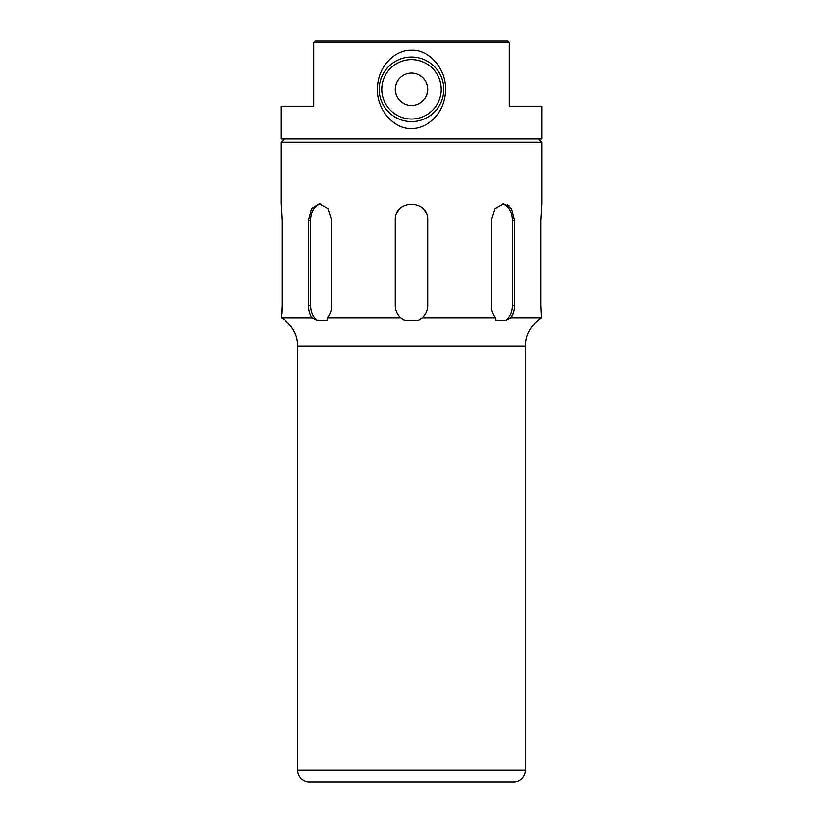 <?xml version="1.0" encoding="UTF-8"?>
<svg xmlns="http://www.w3.org/2000/svg" width="823" height="823" viewBox="0 0 823 823"><rect width="100%" height="100%" fill="white"/><g stroke="black" fill="none" stroke-linecap="round" stroke-linejoin="round"><path stroke-width="1.23" d="M537.697 320.651C529.755 327.276 525.671 335.753 525.455 346.092L525.455 770.133A11.717 11.717 90 0 1 513.737 781.85L309.263 781.85A11.717 11.717 -90 0 1 297.545 770.133L297.545 346.092A32.56 32.56 -90 0 0 285.303 320.651C293.245 327.276 297.329 335.753 297.545 346.092L525.455 346.092A32.56 32.56 90 0 1 537.697 320.651L541.287 317.894L540.711 305.652L541.287 317.894L510.867 317.894L513.336 312.853M283.215 318.882L281.713 317.894L312.226 317.935M313.707 318.696L316.721 320.147M316.958 320.25L317.544 320.507M282.042 313.697L282.289 305.652L281.713 317.894L284.398 319.756M539.785 318.882L538.602 319.756M502.153 204.063A16.275 11.512 -90 0 1 512.245 220.225L512.245 305.652A16.275 11.512 -90 0 1 505.435 320.507L510.867 317.894L505.435 320.507L496.032 320.507L495.693 317.894C492.884 314.592 491.444 310.518 491.352 305.652L491.352 220.225L495.086 208.713L503.594 203.939L511.371 208.713L514.375 220.225L514.375 305.652C514.344 310.518 513.171 314.592 510.867 317.894M540.711 305.652L540.711 220.225L541.729 203.939L541.729 142.081L538.479 138.83M541.729 203.939L541.596 205.102M541.339 207.447L541.267 208.27M514.365 306.465L514.375 305.652L512.245 305.652M509.108 206.069L507.143 204.773M319.406 203.939L327.914 208.713L331.648 220.225L331.648 305.652C331.556 310.518 330.116 314.592 327.307 317.894L326.968 320.507L317.565 320.507L312.133 317.894C309.829 314.592 308.656 310.518 308.625 305.652L308.625 220.225L311.629 208.713L319.303 203.939M281.713 317.894L281.816 316.773M284.521 138.83L281.271 142.081L281.271 203.939L282.289 220.225L281.487 205.791M313.82 106.27L313.82 42.457L313.82 106.27L281.271 106.27L281.271 138.83L541.729 138.83L541.729 106.27L509.18 106.27L509.18 42.457L507.873 41.15L315.127 41.15L313.82 42.457L509.18 42.457M411.5 128.409C394.968 129.808 375.226 109.922 377.592 85.921C378.991 64.42 396.707 49.37 411.5 50.265C428.032 48.866 447.774 68.751 445.408 92.752C444.009 114.243 426.293 129.304 411.5 128.409M411.5 121.629A32.292 32.292 0 0 0 443.792 89.337A32.292 32.292 0 0 0 411.5 57.044A32.292 32.292 0 0 0 379.208 89.337A32.292 32.292 0 0 0 411.5 121.629M441.21 89.337A29.71 29.71 0 0 0 411.5 59.616A29.71 29.71 0 0 0 381.79 89.337A29.71 29.71 0 0 0 411.5 119.047A29.71 29.71 0 0 0 441.21 89.337M395.225 89.337A16.275 16.275 0 0 1 411.5 73.062A16.275 16.275 0 0 1 427.775 89.337A16.275 16.275 0 0 1 411.5 105.611A16.275 16.275 0 0 1 395.225 89.337M395.637 85.674L396.809 82.31M398.558 79.471L400.667 77.187M401.14 76.776L402.992 75.459M404.669 74.564L405.41 74.235M417.58 74.235L418.207 74.502M420.008 75.459L422.333 77.187M422.436 77.28L424.442 79.461M426.18 82.31L427.363 85.674M427.363 92.999L426.18 96.363M424.442 99.202L422.333 101.486M422.055 101.733L420.008 103.214M418.29 104.13L417.59 104.439M405.41 104.439L404.741 104.151M402.992 103.214L398.558 99.202M396.82 96.363L395.637 92.999M281.271 142.081L541.729 142.081M282.289 305.652L282.289 220.225M327.307 317.894L400.77 317.894C397.149 314.592 395.307 310.518 395.225 305.652L395.225 220.225C394.217 199.217 428.783 199.217 427.775 220.225L427.775 305.652C427.693 310.518 425.851 314.592 422.23 317.894L495.693 317.894M422.23 317.894L418.156 320.507L404.844 320.507L400.77 317.894M317.565 320.507A16.275 11.512 90 0 1 310.755 305.652L310.755 220.225A16.275 11.512 90 0 1 320.847 204.063M404.844 320.507A16.275 16.275 0 0 1 396.151 311.073M395.452 308.399A16.275 16.275 0 0 1 395.225 305.652M395.225 220.225A16.275 16.275 0 0 1 395.575 216.84M396.624 213.61A16.275 16.275 0 0 1 398.322 210.657M424.678 210.657A16.275 16.275 0 0 1 426.376 213.61M427.425 216.84A16.275 16.275 0 0 1 427.775 220.225M427.775 305.652A16.275 16.275 0 0 1 427.549 308.399M426.849 311.073A16.275 16.275 0 0 1 418.156 320.507M525.455 770.133L297.545 770.133M310.755 305.652L308.625 305.652M310.755 220.225L308.625 220.225M512.245 220.225L514.375 220.225"/></g></svg>
